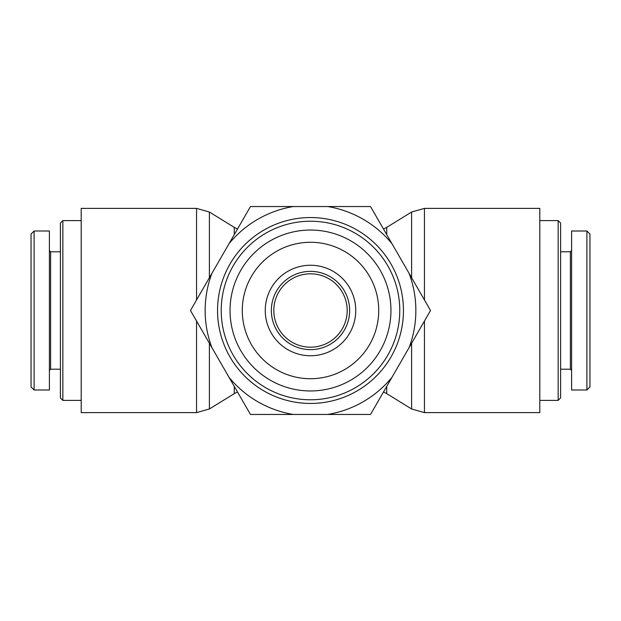 <?xml version="1.0" encoding="UTF-8"?>
<svg xmlns="http://www.w3.org/2000/svg" width="621" height="621" viewBox="0 0 621 621"><rect width="100%" height="100%" fill="white"/><g stroke="black" fill="none" stroke-linecap="round" stroke-linejoin="round"><path stroke-width="0.93" d="M558.155 400.39L560.6 397.945L560.6 223.055L558.155 220.61L558.155 400.39L539.804 400.39M586.892 310.5L586.892 260.401M586.892 390.004L589.95 386.945L589.95 234.07L586.892 231.012L586.892 390.004L571.607 389.996L571.607 231.004L586.892 231.004M571.607 250.573L570.381 251.8L570.381 369.2L571.607 370.426M62.845 220.61L60.4 223.055L60.4 397.945L62.845 400.39L62.845 220.61L81.196 220.61M34.108 310.5L34.108 360.599M34.108 230.996L31.05 234.055L31.05 386.93L34.108 389.988L34.108 230.996L49.393 231.004L49.393 389.996L34.108 389.996M49.393 370.426L50.619 369.2L50.619 251.8L49.393 250.573M196.554 321.049L196.554 412.616L81.196 412.616L81.196 208.384L196.554 208.384L196.554 299.951M273.814 310.5A36.686 36.686 0 0 1 328.843 278.728A36.686 36.686 0 0 1 328.843 342.272A36.686 36.686 0 0 1 273.814 310.5M424.446 299.951L424.446 208.384L539.804 208.384L539.804 412.616L424.446 412.616L424.446 321.049M310.5 221.223A89.277 89.277 0 0 0 233.185 355.142A89.277 89.277 0 0 0 387.815 355.142A89.277 89.277 0 0 0 310.5 221.223M310.5 217.552A92.948 92.948 0 0 1 390.997 356.974A92.948 92.948 0 0 1 230.003 356.974A92.948 92.948 0 0 1 310.5 217.552M310.5 271.361A39.139 39.139 0 0 1 344.391 330.069A39.139 39.139 0 0 1 276.609 330.069A39.139 39.139 0 0 1 310.5 271.361M310.5 265.252A45.248 45.248 0 0 0 271.315 333.128A45.248 45.248 0 0 0 349.685 333.128A45.248 45.248 0 0 0 310.5 265.252M378.725 310.5A68.225 68.225 0 0 1 276.392 369.58A68.225 68.225 0 0 1 276.392 251.42A68.225 68.225 0 0 1 378.725 310.5M211.901 347.62L190.468 310.5L211.901 273.38A105.36 105.36 0 0 0 211.901 347.62L229.048 377.335A105.36 105.36 0 0 0 293.345 414.455L250.48 414.455L229.048 377.335M370.52 414.455L327.655 414.455A105.36 105.36 0 0 0 391.952 377.335L370.52 414.455M229.048 243.665L250.48 206.545L293.345 206.545A105.36 105.36 0 0 0 229.048 243.665L211.901 273.38M327.655 206.545L370.52 206.545L391.952 243.665A105.36 105.36 0 0 0 327.655 206.545L293.345 206.545M430.532 310.5L409.099 347.62A105.36 105.36 0 0 0 409.099 273.38L430.532 310.5M391.952 243.665L409.099 273.38M327.655 414.455L293.345 414.455M409.099 347.62L391.952 377.335M390.951 310.5A80.451 80.451 0 0 0 270.275 240.824A80.451 80.451 0 0 0 270.275 380.176A80.451 80.451 0 0 0 390.951 310.5M234.272 386.378L234.272 393.636L209.393 408.975L209.393 343.281M209.393 277.719L209.393 212.025L196.554 208.384M237.501 229.04L234.272 227.364L234.272 234.622M411.607 343.281L411.607 408.975L424.446 412.616M386.728 234.622L386.728 227.364L411.607 212.025L411.607 277.719M383.499 391.96L386.728 393.636L386.728 386.378M558.155 220.61L539.804 220.61M570.381 251.8L560.6 251.8M570.381 369.2L560.6 369.2M62.845 400.39L81.196 400.39M50.619 369.2L60.4 369.2M50.619 251.8L60.4 251.8M209.393 408.975L196.554 412.616M234.272 227.364L209.393 212.025M237.501 391.96L234.272 393.636M386.728 393.636L411.607 408.975M411.607 212.025L424.446 208.384M383.499 229.04L386.728 227.364"/></g></svg>

